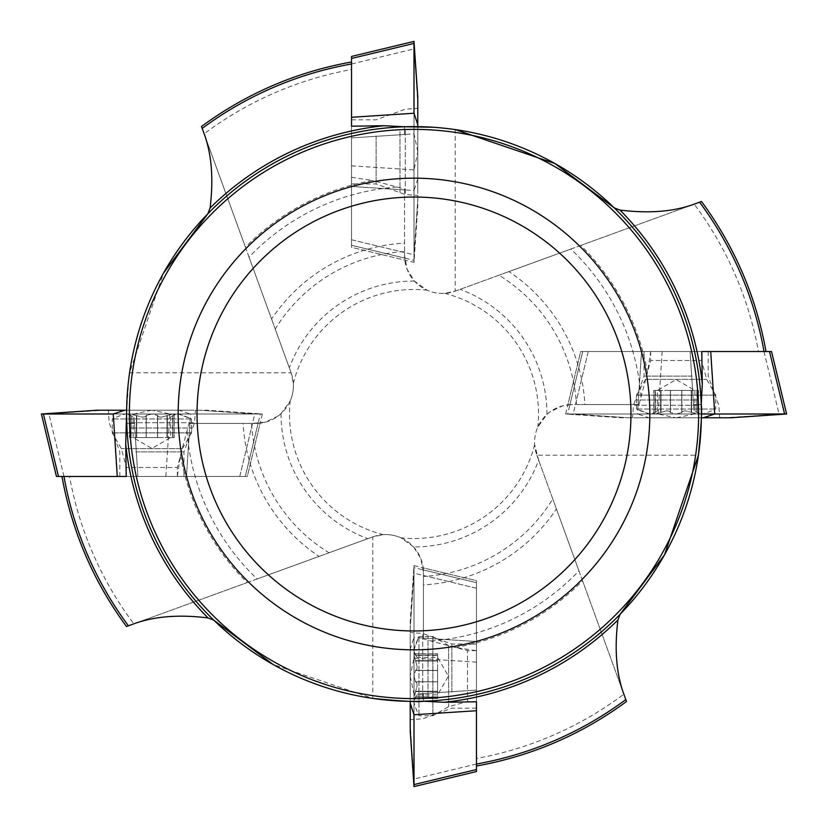 <?xml version="1.0" encoding="UTF-8"?>
<svg xmlns="http://www.w3.org/2000/svg" width="828" height="828" viewBox="0 0 828 828"><rect width="100%" height="100%" fill="white"/><g stroke="black" fill="none" stroke-linecap="round" stroke-linejoin="round"><path stroke-width="0.62" stroke-dasharray="4.14 3.1" d="M423.439 701.699L423.439 693.522L476.462 690.097L414 694.133L414 573.193L410.222 628.442L414 567.666L414 573.193L476.462 588.242L476.462 582.715L476.462 764.027L476.462 582.715L414 567.666L414 637.488L410.222 649.028L410.222 621.093L414 565.648L476.462 580.687L476.462 582.715L476.462 580.687L423.356 567.894M476.462 766.024L476.462 764.027M476.462 676.124L476.462 650.642L476.462 676.124M701.699 404.561L693.522 404.561L690.097 351.538L694.133 414L573.193 414L628.442 417.778L567.666 414L573.193 414L588.242 351.538L582.715 351.538L764.027 351.538L582.715 351.538L567.666 414L637.488 414L649.028 417.778L621.093 417.778L565.648 414L580.687 351.538L582.715 351.538L580.687 351.538L567.894 404.644M766.024 351.538L764.027 351.538M676.124 351.538L650.642 351.538L676.124 351.538M126.301 423.439L134.478 423.439L137.903 476.462L133.867 414L254.807 414L199.558 410.222L260.334 414L254.807 414L239.758 476.462L245.285 476.462L63.973 476.462L245.285 476.462L260.334 414L190.512 414L178.972 410.222L206.907 410.222L262.352 414L247.313 476.462L245.285 476.462L247.313 476.462L260.106 423.356M61.976 476.462L63.973 476.462M151.876 476.462L177.358 476.462L151.876 476.462M351.538 177.316L372.59 180.463A237.181 237.181 0 0 0 245.419 247.168L204.154 133.794A350.078 350.078 0 0 1 351.538 69.542L351.538 245.285L414 260.334L414 190.512L417.778 178.972L417.778 206.907L414 262.352L351.538 247.313L351.538 245.285L351.538 247.313L404.644 260.106M351.538 69.542L351.538 61.976M404.561 126.301L404.561 134.478L351.538 137.903L414 133.867L414 254.807L417.778 199.558L414 260.334L414 254.807L351.538 239.758L351.538 245.285L351.538 63.973M693.522 404.561L701.233 404.561A287.388 287.388 0 0 0 614.304 207.911M260.189 422.973L255.666 423.439A37.746 37.746 0 0 0 291.135 372.786L275.217 329.047A162.723 162.723 0 0 1 404.561 251.557L404.561 255.666A37.746 37.746 0 0 0 455.214 291.135L498.953 275.217A162.723 162.723 0 0 1 576.443 404.561L638.957 404.561L647.537 372.59L650.684 351.538M638.957 404.561L584.899 404.561A171.158 171.158 0 0 0 508.941 271.584L570.854 249.052A227.628 227.628 0 0 1 640.996 397.067M647.537 372.59A237.181 237.181 0 0 0 580.832 245.419L694.206 204.154A350.078 350.078 0 0 1 758.458 351.538M699.588 202.198L694.206 204.154M580.832 245.419L570.854 249.052M538.666 460.182L552.783 498.953A162.723 162.723 0 0 1 423.439 576.443L423.439 572.334L420.852 558.6L413.627 546.946A132.946 132.946 0 0 0 538.666 460.182L534.66 444.698A37.746 37.746 0 0 1 537.827 427.01L546.946 414.373L549.73 412.075L562.626 405.834L572.334 404.561A37.746 37.746 0 0 0 536.865 455.214L698.418 455.214M572.686 404.561L567.811 405.027M769.533 351.538L582.715 351.538L569.912 404.695L575.46 404.561L588.242 351.538L701.792 351.538M576.443 404.561L584.899 404.561M433.075 127.243L455.214 129.582L455.214 291.135L444.698 293.34A37.746 37.746 0 0 1 427.01 290.173L414.373 281.054L407.148 269.4L404.561 255.666L404.561 189.043L372.59 180.463M404.561 189.043L404.561 243.101A171.158 171.158 0 0 0 271.584 319.059L249.052 257.146A227.628 227.628 0 0 1 397.067 187.004M202.198 128.412L204.154 133.794M245.419 247.168L249.052 257.146M404.561 134.478L404.561 126.767M404.561 255.314L405.027 260.189M351.538 58.467L351.538 245.285L404.695 258.088L404.561 252.54L351.538 239.758L351.538 126.208M404.561 251.557L404.561 243.101M134.478 423.439L126.767 423.439A287.388 287.388 0 0 0 213.696 620.089M255.314 423.439L189.043 423.439L180.463 455.41L177.316 476.462M189.043 423.439L243.101 423.439A171.158 171.158 0 0 0 319.059 556.416L257.146 578.948A227.628 227.628 0 0 1 187.004 430.933M180.463 455.41A237.181 237.181 0 0 0 247.168 582.581L133.794 623.846A350.078 350.078 0 0 1 69.542 476.462M128.412 625.802L133.794 623.846M247.168 582.581L257.146 578.948M422.973 567.811L423.439 572.334A37.746 37.746 0 0 0 372.786 536.865L329.047 552.783A162.723 162.723 0 0 1 251.557 423.439L265.436 422.156L278.322 415.884L281.054 413.627L290.173 400.99A37.746 37.746 0 0 0 293.34 383.302L291.135 372.786L129.582 372.786L163.499 273.147M126.622 412.24L128.826 378.375M58.467 476.462L245.285 476.462L258.088 423.305L252.54 423.439L239.758 476.462L126.208 476.462M251.557 423.439L243.101 423.439M423.439 693.522L423.439 701.233A287.388 287.388 0 0 0 620.089 614.304M423.439 572.686L423.439 638.957L455.41 647.537L476.462 650.684M423.439 638.957L423.439 584.899A171.158 171.158 0 0 0 556.416 508.941L578.948 570.854A227.628 227.628 0 0 1 430.933 640.996M455.41 647.537A237.181 237.181 0 0 0 582.581 580.832L623.846 694.206A350.078 350.078 0 0 1 476.462 758.458M625.802 699.588L623.846 694.206M582.581 580.832L578.948 570.854M413.627 546.946L400.99 537.827A37.746 37.746 0 0 0 383.302 534.66L372.786 536.865L372.786 698.418L273.147 664.501M476.462 769.533L476.462 582.715L423.305 569.912L423.439 575.46L476.462 588.242L476.462 701.792M423.439 576.443L423.439 584.899M271.584 319.059L275.217 329.047M508.941 271.584L498.953 275.217M556.416 508.941L552.783 498.953M319.059 556.416L329.047 552.783M291.135 372.786L204.754 135.45M372.786 536.865L135.45 623.246M536.865 455.214L623.246 692.55M455.214 291.135L692.55 204.754M476.462 662.141L414 658.115L414 637.488L476.462 641.524L423.439 638.098M165.859 476.462L169.885 414L190.512 414L186.476 476.462L189.902 423.439M351.538 165.859L414 169.885L414 190.512L351.538 186.476L404.561 189.902M662.141 351.538L658.115 414L637.488 414L641.524 351.538L638.098 404.561M177.358 476.462L177.358 467.499L126.405 467.499L177.358 467.499L182.408 448.631L191.506 432.868L191.506 418.947L178.299 414L125.463 414L178.299 414A94.361 94.361 0 0 1 191.506 418.947L112.246 418.947L191.506 418.947M151.876 414L176.209 414L127.553 414L151.876 414L146.245 415.439L146.245 437.588L133.111 437.588L161.263 437.588L129.489 437.588L146.245 437.588L146.245 415.439L151.876 414L157.506 415.439L151.876 414M191.506 432.868L112.246 432.868L191.506 432.868M172.948 414L174.263 414.3L172.969 415.439L174.232 414.238L172.948 414L167.339 415.439L172.948 414M172.648 415.646L170.64 417.209L172.648 415.646L172.648 437.588L146.173 437.588L172.969 437.588L172.648 415.646M167.008 415.646L161.263 417.209L158.904 416.846L157.517 415.646L157.517 437.588L157.506 415.439L157.506 437.588L157.517 415.646L158.572 416.712L161.263 417.209L167.008 415.646L167.008 437.588L174.273 437.588L167.008 437.588L167.008 415.646M136.423 415.439L129.489 414.3L130.793 415.439L129.52 414.238L130.814 414L136.423 415.439L136.423 437.588L136.423 415.439M146.235 415.646L145.345 416.639L142.499 417.209L136.755 415.646L136.755 437.588L136.755 415.646L142.499 417.209L145.345 416.639L146.235 415.646L146.235 437.588L146.235 415.646M131.114 415.646L133.111 417.209L131.114 415.646L131.114 437.588L131.114 415.646M127.553 414L133.111 417.209L133.111 437.588L151.876 448.424L170.64 437.588L170.64 417.209L176.209 414M130.793 415.439L130.793 437.588L130.793 415.439M167.339 415.439L167.339 437.588L167.339 415.439M172.969 415.439L172.969 437.588L172.969 415.439M650.642 351.538L650.642 360.501L701.595 360.501L650.642 360.501L645.592 379.369L636.494 395.132L636.494 409.053L649.701 414L702.537 414L649.701 414A94.361 94.361 0 0 1 636.494 409.053L715.754 409.053L636.494 409.053M676.124 414L651.791 414L700.447 414L676.124 414L681.755 412.561L681.755 390.412L694.889 390.412L666.737 390.412L698.511 390.412L681.755 390.412L681.755 412.561L676.124 414L670.494 412.561L676.124 414M636.494 395.132L715.754 395.132L636.494 395.132M655.051 414L653.737 413.7L655.031 412.561L653.768 413.762L655.051 414L660.661 412.561L655.051 414M655.352 412.354L657.36 410.791L655.352 412.354L655.352 390.412L681.827 390.412L655.031 390.412L655.352 412.354M660.992 412.354L666.737 410.791L669.096 411.154L670.483 412.354L670.483 390.412L670.494 412.561L670.494 390.412L670.483 412.354L669.428 411.288L666.737 410.791L660.992 412.354L660.992 390.412L653.727 390.412L660.992 390.412L660.992 412.354M691.577 412.561L698.511 413.7L697.207 412.561L698.48 413.762L697.186 414L691.577 412.561L691.577 390.412L691.577 412.561M681.765 412.354L682.655 411.361L685.501 410.791L691.245 412.354L691.245 390.412L691.245 412.354L685.501 410.791L682.655 411.361L681.765 412.354L681.765 390.412L681.765 412.354M696.886 412.354L694.889 410.791L696.886 412.354L696.886 390.412L696.886 412.354M700.447 414L694.889 410.791L694.889 390.412L676.124 379.576L657.36 390.412L657.36 410.791L651.791 414M697.207 412.561L697.207 390.412L697.207 412.561M660.661 412.561L660.661 390.412L660.661 412.561M655.031 412.561L655.031 390.412L655.031 412.561M476.462 650.642L467.499 650.642L467.499 701.595L467.499 650.642L448.631 645.592L432.868 636.494L418.947 636.494L414 649.701L414 702.537L414 649.701A94.361 94.361 0 0 1 418.947 636.494L418.947 715.754L418.947 636.494M414 676.124L414 651.791L414 700.447L414 676.124L415.439 681.755L437.588 681.755L437.588 694.889L437.588 666.737L437.588 698.511L437.588 681.755L415.439 681.755L414 676.124L415.439 670.494L414 676.124M432.868 636.494L432.868 715.754L432.868 636.494M414 655.051L414.3 653.737L415.439 655.031L414.238 653.768L414 655.051L415.439 660.661L414 655.051M415.646 655.352L417.209 657.36L415.646 655.352L437.588 655.352L437.588 681.827L437.588 655.031L415.646 655.352M415.646 660.992L417.209 666.737L416.846 669.096L415.646 670.483L437.588 670.483L415.439 670.494L437.588 670.494L415.646 670.483L416.712 669.428L417.209 666.737L415.646 660.992L437.588 660.992L437.588 653.727L437.588 660.992L415.646 660.992M415.439 691.577L414.3 698.511L415.439 697.207L414.238 698.48L414 697.186L415.439 691.577L437.588 691.577L415.439 691.577M415.646 681.765L416.639 682.655L417.209 685.501L415.646 691.245L437.588 691.245L415.646 691.245L417.209 685.501L416.639 682.655L415.646 681.765L437.588 681.765L415.646 681.765M415.646 696.886L417.209 694.889L415.646 696.886L437.588 696.886L415.646 696.886M414 700.447L417.209 694.889L437.588 694.889L448.424 676.124L437.588 657.36L417.209 657.36L414 651.791M415.439 697.207L437.588 697.207L415.439 697.207M415.439 660.661L437.588 660.661L415.439 660.661M415.439 655.031L437.588 655.031L415.439 655.031M189.602 410.222L108.323 410.222L189.602 410.222M97.042 410.222L178.972 410.222M199.558 410.222L126.643 410.222M63.994 476.462L48.945 414L169.885 414L43.418 414L104.204 410.222M151.503 410.222L133.867 414L261.803 414L169.885 414L152.248 410.222M260.334 414L262.352 414M135.833 476.462L183.961 476.462L135.833 476.462M417.778 189.602L417.778 108.323L417.778 189.602M417.778 97.042L417.778 178.972M417.778 199.558L417.778 126.643M351.538 63.994L414 48.945L414 169.885L414 43.418L417.778 104.204M417.778 151.503L414 133.867L414 261.803L414 169.885L417.778 152.248M414 260.334L414 262.352M351.538 135.833L351.538 183.961L351.538 135.833M638.398 417.778L719.677 417.778L638.398 417.778M730.958 417.778L649.028 417.778M628.442 417.778L701.357 417.778M764.006 351.538L779.055 414L658.115 414L784.582 414L723.796 417.778M676.497 417.778L694.133 414L566.197 414L658.115 414L675.751 417.778M567.666 414L565.648 414M692.167 351.538L644.039 351.538L692.167 351.538M410.222 638.398L410.222 719.677L410.222 638.398M410.222 730.958L410.222 649.028M410.222 628.442L410.222 701.357M476.462 764.006L414 779.055L414 658.115L414 784.582L410.222 723.796M410.222 676.497L414 694.133L414 566.197L414 658.115L410.222 675.751M414 567.666L414 565.648M476.462 692.167L476.462 644.039L476.462 692.167M414.373 281.054A132.946 132.946 0 0 0 289.334 367.818M293.34 383.302A124.51 124.51 0 0 1 427.01 290.173M546.946 414.373A132.946 132.946 0 0 0 460.182 289.334M444.698 293.34A124.51 124.51 0 0 1 537.827 427.01M534.66 444.698A124.51 124.51 0 0 1 400.99 537.827M383.302 534.66A124.51 124.51 0 0 1 290.173 400.99M281.054 413.627A132.946 132.946 0 0 0 367.818 538.666M182.408 448.631L121.343 448.631L182.408 448.631M645.592 379.369L706.657 379.369L645.592 379.369M448.631 645.592L448.631 706.657L448.631 645.592M130.534 422.715L194.559 422.715L130.534 422.715M131.59 428.024L192.458 428.024L131.59 428.024M135.833 451.881L183.961 451.881L135.833 451.881M405.285 130.534L405.285 194.559L405.285 130.534M399.976 131.59L399.976 192.458L399.976 131.59M376.119 135.833L376.119 183.961L376.119 135.833M697.466 405.285L633.441 405.285L697.466 405.285M696.41 399.976L635.542 399.976L696.41 399.976M692.167 376.119L644.039 376.119L692.167 376.119M422.715 697.466L422.715 633.441L422.715 697.466M428.024 696.41L428.024 635.542L428.024 696.41M451.881 692.167L451.881 644.039L451.881 692.167M126.405 476.462L126.405 467.499L121.343 448.631L112.246 432.868L112.246 418.947A94.361 94.361 0 0 1 125.463 414M157.589 437.588L157.589 415.304L157.589 437.588M146.173 437.588L146.173 415.304L146.173 437.588M129.489 414.724L129.489 437.588L129.489 414.724M174.273 414.724L174.273 437.588L174.273 414.724M701.595 351.538L701.595 360.501L706.657 379.369L715.754 395.132L715.754 409.053A94.361 94.361 0 0 1 702.537 414M670.411 390.412L670.411 412.696L670.411 390.412M681.827 390.412L681.827 412.696L681.827 390.412M698.511 413.275L698.511 390.412L698.511 413.275M653.727 413.275L653.727 390.412L653.727 413.275M476.462 701.595L467.499 701.595L448.631 706.657L432.868 715.754L418.947 715.754A94.361 94.361 0 0 1 414 702.537M437.588 670.411L415.304 670.411L437.588 670.411M437.588 681.827L415.304 681.827L437.588 681.827M414.724 698.511L437.588 698.511L414.724 698.511M414.724 653.727L437.588 653.727L414.724 653.727M183.961 476.462L183.961 451.881L194.559 422.715L195.439 410.222M119.801 476.462L119.801 451.881L109.192 422.715L108.323 410.222M351.538 183.961L376.119 183.961L405.285 194.559L417.778 195.439M351.538 119.801L376.119 119.801L405.285 109.192L417.778 108.323M644.039 351.538L644.039 376.119L633.441 405.285L632.561 417.778M708.199 351.538L708.199 376.119L718.807 405.285L719.677 417.778M476.462 644.039L451.881 644.039L422.715 633.441L410.222 632.561M476.462 708.199L451.881 708.199L422.715 718.807L410.222 719.677"/><path stroke-width="1.24" d="M710.724 351.538L769.533 351.538L784.582 414L786.6 414L714.75 414L710.724 351.538L701.792 351.538L702.289 383.975L701.233 404.561C702.247 408.266 701.316 425.147 698.418 455.214L664.501 554.853L620.089 614.304L617.936 619.965C614.428 648.117 616.198 672.315 623.246 692.55L626.506 701.513C581.473 734.591 531.452 756.099 476.462 766.024M764.027 351.538A355.554 355.554 0 0 0 699.588 202.198L692.55 204.754C672.315 211.802 648.117 213.572 619.965 210.064A289.852 289.852 0 0 1 702.289 383.975M455.214 129.582L554.853 163.499L614.304 207.911L619.965 210.064M699.588 202.198L701.513 201.494C734.591 246.527 756.099 296.548 766.024 351.538M351.538 63.973A355.554 355.554 0 0 0 202.198 128.412L201.494 126.487C246.527 93.409 296.548 71.901 351.538 61.976M351.538 117.276L351.538 58.467L414 43.418L414 41.4L414 113.25L351.538 117.276L351.538 126.208L383.975 125.711L404.561 126.767A287.388 287.388 0 0 0 207.911 213.696L210.064 208.035C213.572 179.883 211.802 155.685 204.754 135.45L202.198 128.412M404.561 126.767L433.075 127.243M117.276 476.462L58.467 476.462L43.418 414L41.4 414L113.25 414L117.276 476.462L126.208 476.462L125.711 444.025L126.622 412.24M63.973 476.462A355.554 355.554 0 0 0 128.412 625.802L135.45 623.246C155.685 616.198 179.883 614.428 208.035 617.936A289.852 289.852 0 0 1 125.711 444.025M273.147 664.501L213.696 620.089L208.035 617.936M128.412 625.802L126.487 626.506C93.409 581.473 71.901 531.452 61.976 476.462M128.826 378.375L129.582 372.786M476.462 710.724L476.462 769.533L414 784.582L414 786.6L414 714.75L476.462 710.724L476.462 701.792L444.025 702.289L423.439 701.233C419.724 702.247 402.832 701.316 372.786 698.418M163.499 273.147L207.911 213.696M178.165 414A235.835 235.835 0 0 1 531.918 209.763A235.835 235.835 0 0 1 531.918 618.237A235.835 235.835 0 0 1 178.165 414A235.835 235.835 0 0 1 531.918 209.763A235.835 235.835 0 0 1 531.918 618.237A235.835 235.835 0 0 1 178.165 414M730.958 417.778L784.582 414L701.388 414A287.388 287.388 0 0 1 418.72 701.347A287.388 287.388 0 0 1 126.767 423.439A287.388 287.388 0 0 1 409.28 126.653A287.388 287.388 0 0 1 701.388 414A287.388 287.388 0 0 1 418.72 701.347A287.388 287.388 0 0 1 126.767 423.439A287.388 287.388 0 0 1 409.28 126.653A287.388 287.388 0 0 1 701.388 414L714.75 414L703.22 417.778L731.145 417.778L786.6 414L771.551 351.538L769.533 351.538M197.043 414A216.957 216.957 0 0 1 522.478 226.106A216.957 216.957 0 0 1 522.478 601.894A216.957 216.957 0 0 1 197.043 414M126.643 410.222L96.855 410.222L41.4 414L56.449 476.462L58.467 476.462M124.78 410.222L113.25 414L43.418 414L97.042 410.222M417.778 126.643L417.778 96.855L414 41.4L351.538 56.449L351.538 58.467M417.778 124.78L414 113.25L414 43.418L417.778 97.042M701.357 417.778L703.22 417.778M410.222 701.357L410.222 731.145L414 786.6L476.462 771.551L476.462 769.533M410.222 703.22L414 714.75L414 784.582L410.222 730.958M210.064 208.035A289.852 289.852 0 0 1 383.975 125.711M476.462 764.027A355.554 355.554 0 0 0 625.802 699.588M617.936 619.965A289.852 289.852 0 0 1 444.025 702.289M698.625 414A284.625 284.625 0 0 0 414 129.375A284.625 284.625 0 0 0 129.375 414A284.625 284.625 0 0 0 414 698.625A284.625 284.625 0 0 0 698.625 414"/></g></svg>
